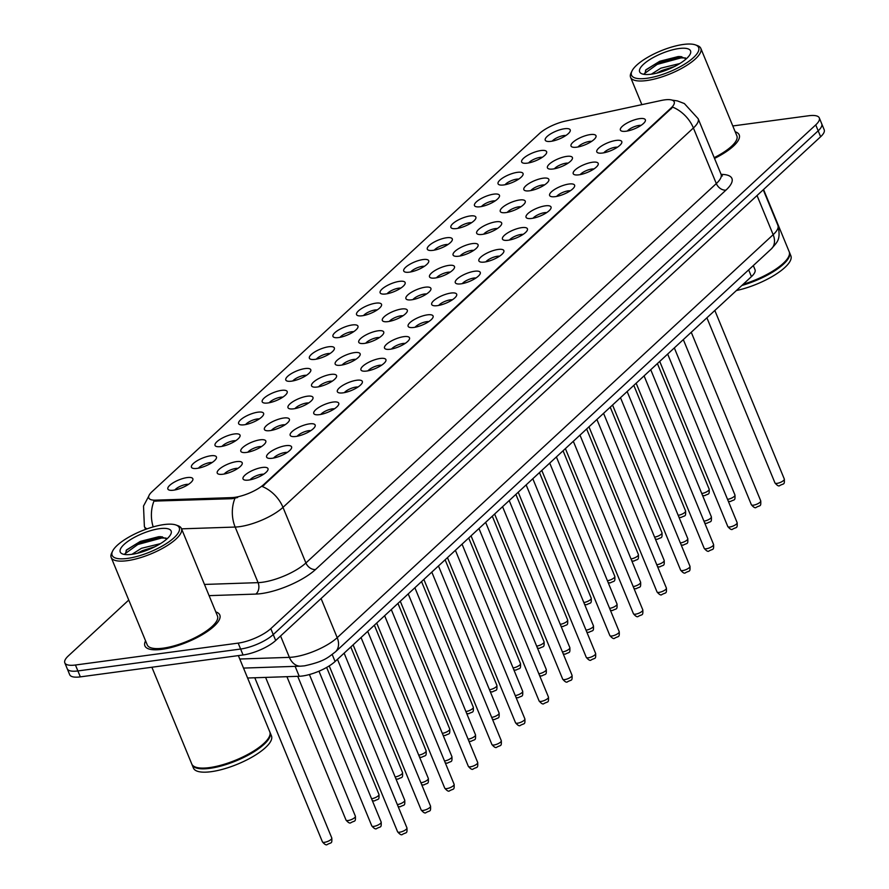 <?xml version="1.0" encoding="UTF-8"?>
<svg xmlns="http://www.w3.org/2000/svg" width="889" height="889" viewBox="0 0 889 889"><rect width="100%" height="100%" fill="white"/><g stroke="black" fill="none" stroke-linecap="round" stroke-linejoin="round"><path stroke-width="1.33" d="M527.333 163.143A13.502 4.223 157.6 0 1 522.888 162.987A13.502 4.223 157.6 0 1 525.743 156.542A13.502 4.223 157.6 0 1 540.957 150.541A13.502 4.223 157.6 0 1 546.457 153.264A13.502 4.223 157.6 0 1 527.333 163.143M542.312 157.297A8.434 2.634 -22.4 0 0 540.234 157.353A8.434 2.634 -22.4 0 0 528.666 162.92M503.752 184.945A13.502 4.223 157.6 0 1 499.296 184.79A13.502 4.223 157.6 0 1 502.152 178.345A13.502 4.223 157.6 0 1 517.365 172.344A13.502 4.223 157.6 0 1 522.876 175.066A13.502 4.223 157.6 0 1 503.752 184.945M518.732 179.1A8.434 2.634 -22.4 0 0 516.653 179.156A8.434 2.634 -22.4 0 0 505.085 184.723M480.16 206.748A13.502 4.223 157.6 0 1 475.715 206.592A13.502 4.223 157.6 0 1 478.571 200.147A13.502 4.223 157.6 0 1 493.784 194.146A13.502 4.223 157.6 0 1 499.296 196.869A13.502 4.223 157.6 0 1 480.16 206.748M495.14 200.903A8.434 2.634 -22.4 0 0 493.062 200.958A8.434 2.634 -22.4 0 0 481.494 206.526M456.579 228.551A13.502 4.223 157.6 0 1 452.123 228.395A13.502 4.223 157.6 0 1 454.979 221.95A13.502 4.223 157.6 0 1 470.203 215.949A13.502 4.223 157.6 0 1 475.704 218.672A13.502 4.223 157.6 0 1 456.579 228.551M471.559 222.706A8.434 2.634 -22.4 0 0 469.481 222.761A8.434 2.634 -22.4 0 0 457.913 228.329M432.987 250.354A13.502 4.223 157.6 0 1 428.542 250.198A13.502 4.223 157.6 0 1 431.398 243.753A13.502 4.223 157.6 0 1 446.611 237.752A13.502 4.223 157.6 0 1 452.123 240.475A13.502 4.223 157.6 0 1 432.987 250.354M447.967 244.508A8.434 2.634 -22.4 0 0 445.889 244.564A8.434 2.634 -22.4 0 0 434.321 250.131M409.407 272.156A13.502 4.223 157.6 0 1 404.951 272.001A13.502 4.223 157.6 0 1 407.818 265.555A13.502 4.223 157.6 0 1 423.031 259.555A13.502 4.223 157.6 0 1 428.531 262.277A13.502 4.223 157.6 0 1 409.407 272.156M424.386 266.311A8.434 2.634 -22.4 0 0 422.308 266.367A8.434 2.634 -22.4 0 0 410.74 271.934M385.815 293.959A13.502 4.223 157.6 0 1 381.37 293.803A13.502 4.223 157.6 0 1 384.226 287.358A13.502 4.223 157.6 0 1 399.439 281.357A13.502 4.223 157.6 0 1 404.951 284.08A13.502 4.223 157.6 0 1 385.815 293.959M400.795 288.114A8.434 2.634 -22.4 0 0 398.717 288.169A8.434 2.634 -22.4 0 0 387.148 293.737M362.234 315.762A13.502 4.223 157.6 0 1 357.778 315.606A13.502 4.223 157.6 0 1 360.645 309.161A13.502 4.223 157.6 0 1 375.858 303.16A13.502 4.223 157.6 0 1 381.359 305.883A13.502 4.223 157.6 0 1 362.234 315.762M377.214 309.917A8.434 2.634 -22.4 0 0 375.136 309.972A8.434 2.634 -22.4 0 0 363.568 315.539M338.642 337.564A13.502 4.223 157.6 0 1 334.197 337.409A13.502 4.223 157.6 0 1 337.053 330.964A13.502 4.223 157.6 0 1 352.266 324.963A13.502 4.223 157.6 0 1 357.778 327.685A13.502 4.223 157.6 0 1 338.642 337.564M353.622 331.719A8.434 2.634 -22.4 0 0 351.544 331.775A8.434 2.634 -22.4 0 0 339.976 337.342M315.062 359.367A13.502 4.223 157.6 0 1 310.605 359.212A13.502 4.223 157.6 0 1 313.473 352.766A13.502 4.223 157.6 0 1 328.686 346.766A13.502 4.223 157.6 0 1 334.186 349.488A13.502 4.223 157.6 0 1 315.062 359.367M330.041 353.522A8.434 2.634 -22.4 0 0 327.963 353.578A8.434 2.634 -22.4 0 0 316.395 359.145M291.47 381.17A13.502 4.223 157.6 0 1 287.025 381.014A13.502 4.223 157.6 0 1 289.881 374.569A13.502 4.223 157.6 0 1 305.094 368.568A13.502 4.223 157.6 0 1 310.605 371.291A13.502 4.223 157.6 0 1 291.47 381.17M306.461 375.325A8.434 2.634 -22.4 0 0 304.371 375.38A8.434 2.634 -22.4 0 0 292.814 380.948M267.889 402.973A13.502 4.223 157.6 0 1 263.444 402.817A13.502 4.223 157.6 0 1 266.3 396.372A13.502 4.223 157.6 0 1 281.513 390.371A13.502 4.223 157.6 0 1 287.014 393.094A13.502 4.223 157.6 0 1 267.889 402.973M282.869 397.127A8.434 2.634 -22.4 0 0 280.791 397.183A8.434 2.634 -22.4 0 0 269.223 402.75M244.308 424.775A13.502 4.223 157.6 0 1 239.852 424.62A13.502 4.223 157.6 0 1 242.708 418.174A13.502 4.223 157.6 0 1 257.921 412.174A13.502 4.223 157.6 0 1 263.433 414.896A13.502 4.223 157.6 0 1 244.308 424.775M259.288 418.93A8.434 2.634 -22.4 0 0 257.21 418.986A8.434 2.634 -22.4 0 0 245.642 424.553M220.716 446.578A13.502 4.223 157.6 0 1 216.271 446.422A13.502 4.223 157.6 0 1 219.127 439.977A13.502 4.223 157.6 0 1 234.34 433.976A13.502 4.223 157.6 0 1 239.852 436.699A13.502 4.223 157.6 0 1 220.716 446.578M235.696 440.733A8.434 2.634 -22.4 0 0 233.618 440.788A8.434 2.634 -22.4 0 0 222.05 446.356M197.136 468.381A13.502 4.223 157.6 0 1 192.68 468.225A13.502 4.223 157.6 0 1 195.536 461.78A13.502 4.223 157.6 0 1 210.76 455.779A13.502 4.223 157.6 0 1 216.26 458.502A13.502 4.223 157.6 0 1 197.136 468.381M212.115 462.536A8.434 2.634 -22.4 0 0 210.037 462.591A8.434 2.634 -22.4 0 0 198.469 468.159M173.544 490.183A13.502 4.223 157.6 0 1 169.099 490.028A13.502 4.223 157.6 0 1 171.955 483.583A13.502 4.223 157.6 0 1 187.168 477.582A13.502 4.223 157.6 0 1 192.68 480.304A13.502 4.223 157.6 0 1 173.544 490.183M188.524 484.338A8.434 2.634 -22.4 0 0 186.446 484.394A8.434 2.634 -22.4 0 0 174.877 489.961M550.913 141.34A13.502 4.223 157.6 0 1 546.468 141.184A13.502 4.223 157.6 0 1 549.324 134.739A13.502 4.223 157.6 0 1 564.537 128.738A13.502 4.223 157.6 0 1 570.049 131.461A13.502 4.223 157.6 0 1 550.913 141.34M565.904 135.495A8.434 2.634 -22.4 0 0 563.815 135.55A8.434 2.634 -22.4 0 0 552.258 141.118M553.114 168.988A13.502 4.223 157.6 0 1 548.669 168.832A13.502 4.223 157.6 0 1 551.524 162.387A13.502 4.223 157.6 0 1 566.738 156.386A13.502 4.223 157.6 0 1 572.238 159.109A13.502 4.223 157.6 0 1 553.114 168.988M568.093 163.143A8.434 2.634 -22.4 0 0 566.015 163.198A8.434 2.634 -22.4 0 0 554.447 168.766M529.533 190.791A13.502 4.223 157.6 0 1 525.077 190.635A13.502 4.223 157.6 0 1 527.933 184.19A13.502 4.223 157.6 0 1 543.157 178.189A13.502 4.223 157.6 0 1 548.657 180.912A13.502 4.223 157.6 0 1 529.533 190.791M544.513 184.945A8.434 2.634 -22.4 0 0 542.434 185.001A8.434 2.634 -22.4 0 0 530.866 190.568M505.941 212.593A13.502 4.223 157.6 0 1 501.496 212.438A13.502 4.223 157.6 0 1 504.352 205.992A13.502 4.223 157.6 0 1 519.565 199.992A13.502 4.223 157.6 0 1 525.077 202.714A13.502 4.223 157.6 0 1 505.941 212.593M520.921 206.748A8.434 2.634 -22.4 0 0 518.843 206.804A8.434 2.634 -22.4 0 0 507.275 212.371M482.36 234.396A13.502 4.223 157.6 0 1 477.904 234.24A13.502 4.223 157.6 0 1 480.76 227.795A13.502 4.223 157.6 0 1 495.984 221.794A13.502 4.223 157.6 0 1 501.485 224.517A13.502 4.223 157.6 0 1 482.36 234.396M497.34 228.551A8.434 2.634 -22.4 0 0 495.262 228.606A8.434 2.634 -22.4 0 0 483.694 234.174M458.768 256.199A13.502 4.223 157.6 0 1 454.323 256.043A13.502 4.223 157.6 0 1 457.179 249.598A13.502 4.223 157.6 0 1 472.392 243.597A13.502 4.223 157.6 0 1 477.904 246.32A13.502 4.223 157.6 0 1 458.768 256.199M473.748 250.354A8.434 2.634 -22.4 0 0 471.67 250.409A8.434 2.634 -22.4 0 0 460.102 255.976M435.188 278.001A13.502 4.223 157.6 0 1 430.732 277.846A13.502 4.223 157.6 0 1 433.599 271.401A13.502 4.223 157.6 0 1 448.812 265.4A13.502 4.223 157.6 0 1 454.312 268.122A13.502 4.223 157.6 0 1 435.188 278.001M450.167 272.156A8.434 2.634 -22.4 0 0 448.089 272.212A8.434 2.634 -22.4 0 0 436.521 277.779M411.596 299.804A13.502 4.223 157.6 0 1 407.151 299.649A13.502 4.223 157.6 0 1 410.007 293.203A13.502 4.223 157.6 0 1 425.22 287.203A13.502 4.223 157.6 0 1 430.732 289.925A13.502 4.223 157.6 0 1 411.596 299.804M426.576 293.959A8.434 2.634 -22.4 0 0 424.498 294.015A8.434 2.634 -22.4 0 0 412.929 299.582M388.015 321.607A13.502 4.223 157.6 0 1 383.559 321.451A13.502 4.223 157.6 0 1 386.426 315.006A13.502 4.223 157.6 0 1 401.639 309.005A13.502 4.223 157.6 0 1 407.14 311.728A13.502 4.223 157.6 0 1 388.015 321.607M402.995 315.762A8.434 2.634 -22.4 0 0 400.917 315.817A8.434 2.634 -22.4 0 0 389.349 321.385M364.423 343.41A13.502 4.223 157.6 0 1 359.978 343.254A13.502 4.223 157.6 0 1 362.834 336.809A13.502 4.223 157.6 0 1 378.047 330.808A13.502 4.223 157.6 0 1 383.559 333.531A13.502 4.223 157.6 0 1 364.423 343.41M379.403 337.564A8.434 2.634 -22.4 0 0 377.325 337.62A8.434 2.634 -22.4 0 0 365.757 343.187M340.843 365.212A13.502 4.223 157.6 0 1 336.398 365.057A13.502 4.223 157.6 0 1 339.254 358.611A13.502 4.223 157.6 0 1 354.467 352.611A13.502 4.223 157.6 0 1 359.967 355.333A13.502 4.223 157.6 0 1 340.843 365.212M355.822 359.367A8.434 2.634 -22.4 0 0 353.744 359.423A8.434 2.634 -22.4 0 0 342.176 364.99M317.251 387.015A13.502 4.223 157.6 0 1 312.806 386.859A13.502 4.223 157.6 0 1 315.662 380.414A13.502 4.223 157.6 0 1 330.875 374.413A13.502 4.223 157.6 0 1 336.386 377.136A13.502 4.223 157.6 0 1 317.251 387.015M332.242 381.17A8.434 2.634 -22.4 0 0 330.163 381.225A8.434 2.634 -22.4 0 0 318.595 386.793M293.67 408.818A13.502 4.223 157.6 0 1 289.225 408.662A13.502 4.223 157.6 0 1 292.081 402.217A13.502 4.223 157.6 0 1 307.294 396.216A13.502 4.223 157.6 0 1 312.795 398.939A13.502 4.223 157.6 0 1 293.67 408.818M308.65 402.973A8.434 2.634 -22.4 0 0 306.572 403.028A8.434 2.634 -22.4 0 0 295.004 408.596M270.089 430.62A13.502 4.223 157.6 0 1 265.633 430.465A13.502 4.223 157.6 0 1 268.489 424.02A13.502 4.223 157.6 0 1 283.713 418.019A13.502 4.223 157.6 0 1 289.214 420.741A13.502 4.223 157.6 0 1 270.089 430.62M285.069 424.775A8.434 2.634 -22.4 0 0 282.991 424.831A8.434 2.634 -22.4 0 0 271.423 430.398M246.497 452.423A13.502 4.223 157.6 0 1 242.052 452.268A13.502 4.223 157.6 0 1 244.908 445.822A13.502 4.223 157.6 0 1 260.121 439.822A13.502 4.223 157.6 0 1 265.633 442.544A13.502 4.223 157.6 0 1 246.497 452.423M261.477 446.578A8.434 2.634 -22.4 0 0 259.399 446.634A8.434 2.634 -22.4 0 0 247.831 452.201M222.917 474.226A13.502 4.223 157.6 0 1 218.461 474.07A13.502 4.223 157.6 0 1 221.317 467.625A13.502 4.223 157.6 0 1 236.541 461.624A13.502 4.223 157.6 0 1 242.041 464.347A13.502 4.223 157.6 0 1 222.917 474.226M237.896 468.381A8.434 2.634 -22.4 0 0 235.818 468.436A8.434 2.634 -22.4 0 0 224.25 474.004M576.694 147.185A13.502 4.223 157.6 0 1 572.249 147.029A13.502 4.223 157.6 0 1 575.105 140.584A13.502 4.223 157.6 0 1 590.318 134.583A13.502 4.223 157.6 0 1 595.83 137.306A13.502 4.223 157.6 0 1 576.694 147.185M591.685 141.34A8.434 2.634 -22.4 0 0 589.607 141.395A8.434 2.634 -22.4 0 0 578.039 146.963M602.475 153.03A13.502 4.223 157.6 0 1 598.03 152.875A13.502 4.223 157.6 0 1 600.886 146.429A13.502 4.223 157.6 0 1 616.099 140.429A13.502 4.223 157.6 0 1 621.611 143.151A13.502 4.223 157.6 0 1 602.475 153.03M617.466 147.185A8.434 2.634 -22.4 0 0 615.388 147.241A8.434 2.634 -22.4 0 0 603.82 152.808M578.895 174.833A13.502 4.223 157.6 0 1 574.45 174.677A13.502 4.223 157.6 0 1 577.305 168.232A13.502 4.223 157.6 0 1 592.519 162.231A13.502 4.223 157.6 0 1 598.03 164.954A13.502 4.223 157.6 0 1 578.895 174.833M593.874 168.988A8.434 2.634 -22.4 0 0 591.796 169.043A8.434 2.634 -22.4 0 0 580.228 174.611M555.314 196.636A13.502 4.223 157.6 0 1 550.858 196.48A13.502 4.223 157.6 0 1 553.714 190.035A13.502 4.223 157.6 0 1 568.938 184.034A13.502 4.223 157.6 0 1 574.438 186.757A13.502 4.223 157.6 0 1 555.314 196.636M570.294 190.791A8.434 2.634 -22.4 0 0 568.215 190.846A8.434 2.634 -22.4 0 0 556.647 196.413M531.722 218.438A13.502 4.223 157.6 0 1 527.277 218.283A13.502 4.223 157.6 0 1 530.133 211.838A13.502 4.223 157.6 0 1 545.346 205.837A13.502 4.223 157.6 0 1 550.858 208.559A13.502 4.223 157.6 0 1 531.722 218.438M546.702 212.593A8.434 2.634 -22.4 0 0 544.624 212.649A8.434 2.634 -22.4 0 0 533.056 218.216M508.141 240.241A13.502 4.223 157.6 0 1 503.685 240.086A13.502 4.223 157.6 0 1 506.541 233.64A13.502 4.223 157.6 0 1 521.765 227.64A13.502 4.223 157.6 0 1 527.266 230.362A13.502 4.223 157.6 0 1 508.141 240.241M523.121 234.396A8.434 2.634 -22.4 0 0 521.043 234.452A8.434 2.634 -22.4 0 0 509.475 240.019M484.549 262.044A13.502 4.223 157.6 0 1 480.104 261.888A13.502 4.223 157.6 0 1 482.96 255.443A13.502 4.223 157.6 0 1 498.173 249.442A13.502 4.223 157.6 0 1 503.685 252.165A13.502 4.223 157.6 0 1 484.549 262.044M499.529 256.199A8.434 2.634 -22.4 0 0 497.451 256.254A8.434 2.634 -22.4 0 0 485.883 261.822M460.969 283.847A13.502 4.223 157.6 0 1 456.513 283.691A13.502 4.223 157.6 0 1 459.38 277.246A13.502 4.223 157.6 0 1 474.593 271.245A13.502 4.223 157.6 0 1 480.093 273.968A13.502 4.223 157.6 0 1 460.969 283.847M475.948 278.001A8.434 2.634 -22.4 0 0 473.87 278.057A8.434 2.634 -22.4 0 0 462.302 283.624M437.377 305.649A13.502 4.223 157.6 0 1 432.932 305.494A13.502 4.223 157.6 0 1 435.788 299.048A13.502 4.223 157.6 0 1 451.001 293.048A13.502 4.223 157.6 0 1 456.513 295.77A13.502 4.223 157.6 0 1 437.377 305.649M452.357 299.804A8.434 2.634 -22.4 0 0 450.279 299.86A8.434 2.634 -22.4 0 0 438.71 305.427M413.796 327.452A13.502 4.223 157.6 0 1 409.34 327.296A13.502 4.223 157.6 0 1 412.207 320.851A13.502 4.223 157.6 0 1 427.42 314.85A13.502 4.223 157.6 0 1 432.921 317.573A13.502 4.223 157.6 0 1 413.796 327.452M428.776 321.607A8.434 2.634 -22.4 0 0 426.698 321.662A8.434 2.634 -22.4 0 0 415.13 327.23M390.204 349.244A13.502 4.223 157.6 0 1 385.759 349.099A13.502 4.223 157.6 0 1 388.615 342.654A13.502 4.223 157.6 0 1 403.828 336.653A13.502 4.223 157.6 0 1 409.34 339.376A13.502 4.223 157.6 0 1 390.204 349.244M405.184 343.41A8.434 2.634 -22.4 0 0 403.106 343.465A8.434 2.634 -22.4 0 0 391.538 349.033M366.624 371.046A13.502 4.223 157.6 0 1 362.179 370.902A13.502 4.223 157.6 0 1 365.035 364.457A13.502 4.223 157.6 0 1 380.248 358.456A13.502 4.223 157.6 0 1 385.748 361.178A13.502 4.223 157.6 0 1 366.624 371.046M381.603 365.212A8.434 2.634 -22.4 0 0 379.525 365.268A8.434 2.634 -22.4 0 0 367.957 370.835M343.032 392.849A13.502 4.223 157.6 0 1 338.587 392.705A13.502 4.223 157.6 0 1 341.443 386.259A13.502 4.223 157.6 0 1 356.656 380.259A13.502 4.223 157.6 0 1 362.167 382.981A13.502 4.223 157.6 0 1 343.032 392.849M358.023 387.015A8.434 2.634 -22.4 0 0 355.944 387.071A8.434 2.634 -22.4 0 0 344.376 392.638M319.451 414.652A13.502 4.223 157.6 0 1 315.006 414.507A13.502 4.223 157.6 0 1 317.862 408.062A13.502 4.223 157.6 0 1 333.075 402.061A13.502 4.223 157.6 0 1 338.576 404.784A13.502 4.223 157.6 0 1 319.451 414.652M334.431 408.818A8.434 2.634 -22.4 0 0 332.353 408.873A8.434 2.634 -22.4 0 0 320.785 414.441M295.87 436.455A13.502 4.223 157.6 0 1 291.414 436.31A13.502 4.223 157.6 0 1 294.27 429.865A13.502 4.223 157.6 0 1 309.494 423.864A13.502 4.223 157.6 0 1 314.995 426.587A13.502 4.223 157.6 0 1 295.87 436.455M310.85 430.62A8.434 2.634 -22.4 0 0 308.772 430.676A8.434 2.634 -22.4 0 0 297.204 436.243M272.278 458.257A13.502 4.223 157.6 0 1 267.833 458.102A13.502 4.223 157.6 0 1 270.689 451.668A13.502 4.223 157.6 0 1 285.902 445.667A13.502 4.223 157.6 0 1 291.414 448.389A13.502 4.223 157.6 0 1 272.278 458.257M287.258 452.423A8.434 2.634 -22.4 0 0 285.18 452.479A8.434 2.634 -22.4 0 0 273.612 458.046M248.698 480.06A13.502 4.223 157.6 0 1 244.242 479.904A13.502 4.223 157.6 0 1 247.098 473.47A13.502 4.223 157.6 0 1 262.322 467.47A13.502 4.223 157.6 0 1 267.822 470.192A13.502 4.223 157.6 0 1 248.698 480.06M263.677 474.226A8.434 2.634 -22.4 0 0 261.599 474.282A8.434 2.634 -22.4 0 0 250.031 479.849M626.067 131.228A13.502 4.223 157.6 0 1 621.622 131.072A13.502 4.223 157.6 0 1 624.478 124.627A13.502 4.223 157.6 0 1 639.691 118.626A13.502 4.223 157.6 0 1 645.192 121.349A13.502 4.223 157.6 0 1 626.067 131.228M641.047 125.382A8.434 2.634 -22.4 0 0 638.969 125.438A8.434 2.634 -22.4 0 0 627.401 131.005M661.338 100.457A22.781 7.112 157.6 0 1 664.616 99.879A22.781 7.112 157.6 0 1 674.184 101.813A22.781 7.112 157.6 0 1 670.984 108.091L263.977 484.327A22.781 7.112 157.6 0 1 231.696 497.618L155.453 500.163A22.781 7.112 157.6 0 1 148.807 497.973A22.781 7.112 157.6 0 1 152.019 491.695L539.501 133.494A22.781 7.112 157.6 0 1 565.582 121.048L661.338 100.457M753.316 265.567L755.005 269.656A25.314 7.912 157.6 0 1 751.438 276.635L335.086 661.516A25.314 7.912 157.6 0 1 299.215 676.273L247.598 678.007M145.574 640.847A40.505 12.657 -22.4 0 0 144.907 645.881A40.505 12.657 -22.4 0 0 161.92 649.337A40.505 12.657 -22.4 0 0 202.525 634.546A40.505 12.657 -22.4 0 0 219.805 615.01A40.505 12.657 -22.4 0 0 215.794 611.91A40.505 12.657 -22.4 0 1 219.805 615.01A40.505 12.657 -22.4 0 1 202.525 634.546A40.505 12.657 -22.4 0 1 161.92 649.337A40.505 12.657 -22.4 0 1 144.907 645.881A40.505 12.657 -22.4 0 1 145.574 640.847M671.906 100.068L677.451 100.924L684.363 103.557L698.143 118.681A33.76 10.546 157.6 0 1 693.398 127.983A29.537 21.458 -132.8 0 0 672.729 107.147L262.322 486.527A29.537 21.458 47.2 0 1 282.991 507.363A33.76 10.546 157.6 0 1 239.497 526.677A33.76 10.546 157.6 0 1 235.163 527.055L181.556 528.844M128.761 600.053L68.375 655.871A25.314 7.912 -22.4 0 0 64.808 662.85L69.698 674.707A25.314 7.912 -22.4 0 0 80.332 676.873L243.064 654.971L240.619 649.037A25.314 7.912 -22.4 0 0 273.245 634.568L818.18 130.816A25.314 7.912 -22.4 0 0 821.747 123.838A25.314 7.912 -22.4 0 1 818.18 130.816L273.245 634.568A25.314 7.912 -22.4 0 1 240.619 649.037L77.888 670.939L240.619 649.037L238.174 643.114A25.314 7.912 -22.4 0 0 270.801 628.634L815.735 124.893A25.314 7.912 -22.4 0 0 819.302 117.915A25.314 7.912 -22.4 0 0 808.668 115.759L732.792 125.96M67.253 668.784A25.314 7.912 -22.4 0 0 77.888 670.939A25.314 7.912 -22.4 0 1 67.253 668.784M237.641 497.484L232.14 498.696L153.964 501.107A29.537 21.525 88.1 0 0 153.197 526.899M714.523 158.42A40.505 12.657 -22.4 0 0 739.204 134.884A40.505 12.657 -22.4 0 0 735.192 131.772A40.505 12.657 -22.4 0 1 739.204 134.884A40.505 12.657 -22.4 0 1 714.523 158.42M64.808 662.85A25.314 7.912 -22.4 0 0 75.443 665.016L238.174 643.114M243.064 654.971A25.314 7.912 -22.4 0 0 275.69 640.491L820.625 136.75A25.314 7.912 -22.4 0 0 824.192 129.772L819.302 117.915M646.792 78.299A36.293 11.335 -22.4 0 0 687.675 62.163A36.293 11.335 -22.4 0 0 695.365 44.872A36.293 11.335 -22.4 0 0 683.397 44.45A36.293 11.335 -22.4 0 0 631.99 70.987A36.293 11.335 -22.4 0 0 646.792 78.299M631.99 70.987L631.057 72.92A37.971 11.857 -22.4 0 0 630.59 77.332A37.971 11.857 -22.4 0 0 646.547 80.566A37.971 11.857 -22.4 0 0 684.619 66.697A37.971 11.857 -22.4 0 0 700.821 48.384A37.971 11.857 -22.4 0 0 697.376 45.583L695.365 44.872M714.211 157.664A37.971 11.857 -22.4 0 0 736.87 135.85L700.821 48.384M743.182 284.269A42.194 13.179 -22.4 0 0 788.676 256.621A42.194 13.179 -22.4 0 0 789.188 251.72L763.551 189.513M742.748 284.669A41.772 13.046 -22.4 0 0 788.443 257.099A41.772 13.046 -22.4 0 0 788.554 256.865M741.871 285.48A42.194 13.179 -22.4 0 0 789.499 252.454A42.194 13.179 -22.4 0 0 789.321 252.098M736.414 290.525A42.194 13.179 -22.4 0 0 775.586 274.468A42.194 13.179 -22.4 0 0 790.866 255.799L789.499 252.454M651.348 74.187L660.871 68.164L679.841 63.519M656.682 73.165L661.838 70.509L674.295 66.619M678.974 48.539A27.515 8.59 -22.4 0 0 647.97 60.774A27.515 8.59 -22.4 0 0 642.147 73.887A27.515 8.59 -22.4 0 0 651.215 74.209A27.515 8.59 -22.4 0 0 690.197 54.085A27.515 8.59 -22.4 0 0 678.974 48.539M686.286 58.818L680.307 56.552L678.129 56.574L659.76 61.252L645.936 69.787L644.614 74.42M644.236 73.731L657.182 64.397L680.996 57.896L685.486 57.952M645.525 70.253L656.693 63.219L681.696 56.663M127.394 558.425A36.293 11.335 -22.4 0 0 168.277 542.29A36.293 11.335 -22.4 0 0 175.966 524.999A36.293 11.335 -22.4 0 0 163.998 524.577A36.293 11.335 -22.4 0 0 112.592 551.113A36.293 11.335 -22.4 0 0 127.394 558.425M112.592 551.113L111.658 553.047A37.971 11.857 -22.4 0 0 111.192 557.459A37.971 11.857 -22.4 0 0 127.149 560.692A37.971 11.857 -22.4 0 0 165.221 546.824A37.971 11.857 -22.4 0 0 181.423 528.511A37.971 11.857 -22.4 0 0 177.978 525.71L175.966 524.999M111.192 557.459L147.252 644.925A37.971 11.857 -22.4 0 0 163.198 648.159A37.971 11.857 -22.4 0 0 201.27 634.29A37.971 11.857 -22.4 0 0 217.472 615.977L181.423 528.511M151.886 667.239L191.768 764.007A42.194 13.179 -22.4 0 0 195.591 767.118A42.194 13.179 -22.4 0 0 209.493 767.607A42.194 13.179 -22.4 0 0 269.278 736.748A42.194 13.179 -22.4 0 0 269.789 731.847L238.363 655.604M195.847 767.207A41.772 13.046 -22.4 0 0 196.091 767.296A41.772 13.046 -22.4 0 0 209.86 767.785A41.772 13.046 -22.4 0 0 269.045 737.237A41.772 13.046 -22.4 0 0 269.156 736.992M191.935 764.373A42.194 13.179 -22.4 0 0 192.068 764.751A42.194 13.179 -22.4 0 0 209.793 768.352A42.194 13.179 -22.4 0 0 252.098 752.939A42.194 13.179 -22.4 0 0 270.1 732.592A42.194 13.179 -22.4 0 0 269.923 732.225M192.068 764.751L193.446 768.085A42.194 13.179 -22.4 0 0 211.171 771.685A42.194 13.179 -22.4 0 0 253.465 756.272A42.194 13.179 -22.4 0 0 271.467 735.925L270.1 732.592M131.95 554.314L141.473 548.291L160.442 543.657M137.284 553.291L142.44 550.647L154.897 546.746M159.576 528.677A27.515 8.59 -22.4 0 0 128.572 540.901A27.515 8.59 -22.4 0 0 122.749 554.025A27.515 8.59 -22.4 0 0 131.816 554.336A27.515 8.59 -22.4 0 0 170.799 534.211A27.515 8.59 -22.4 0 0 159.576 528.677M166.888 538.945L160.909 536.689L158.731 536.712L140.362 541.379L126.538 549.924L125.216 554.547M124.838 553.869L137.784 544.524L161.598 538.023L166.087 538.089M126.127 550.391L137.295 543.357L162.298 536.789M263.977 484.327L264.277 485.061M231.696 497.618L232.14 498.696M155.453 500.163L155.897 501.24M670.984 108.091L671.284 108.825M748.66 269.878L751.438 276.635M295.126 666.35L299.215 676.273M332.208 654.526L335.086 661.516M721.101 174.377A42.194 13.179 157.6 0 1 725.98 190.102L315.573 569.482A8.434 6.134 47.2 0 1 305.905 562.959L716.312 183.578A33.76 10.546 -22.4 0 0 721.057 174.277L722.401 175.978L721.312 175.666M315.573 569.482A42.194 13.179 157.6 0 1 261.21 593.608A42.194 13.179 157.6 0 1 255.788 594.085L209.093 595.641M234.952 498.251A29.537 21.525 88.1 0 0 235.163 527.055L258.077 582.639A33.76 10.546 -22.4 0 0 262.411 582.262A33.76 10.546 -22.4 0 0 305.905 562.959L282.991 507.363L693.398 127.983L716.312 183.578A8.434 6.134 47.2 0 0 725.98 190.102M147.074 528.855A33.76 10.546 157.6 0 1 144.385 526.499L145.574 529.388M270.801 628.634L275.69 640.491M815.735 124.893L820.625 136.75M75.443 665.016L80.332 676.873M204.47 584.44L258.077 582.639A8.434 6.145 -91.9 0 1 255.788 594.085M239.774 659.016L289.392 657.36A33.76 10.546 -22.4 0 0 293.726 656.982A33.76 10.546 -22.4 0 0 337.209 637.68L773.163 234.685A33.76 10.546 -22.4 0 0 777.919 225.373C781.187 240.019 777.042 242.086 771.396 248.853L335.442 651.848A16.88 12.268 47.2 0 0 337.209 637.68L321.073 598.53M757.028 195.536L773.163 234.685A16.88 12.268 47.2 0 1 771.396 248.853M280.568 635.979L289.392 657.36A16.88 12.302 88.1 0 0 300.638 666.172L243.508 668.084M784.32 479.071C784.631 485.338 783.887 483.16 779.775 485.572C778.864 486.527 777.264 485.638 774.964 482.927A5.067 1.578 -22.4 0 0 777.086 483.36A5.067 1.578 -22.4 0 0 782.164 481.516A5.067 1.578 -22.4 0 0 784.32 479.071L714.834 310.472M727.535 499.34A5.067 1.578 -22.4 0 0 727.724 499.318A5.067 1.578 -22.4 0 0 732.792 497.473A5.067 1.578 -22.4 0 0 734.959 495.029C735.259 501.296 734.525 499.118 730.414 501.529L728.38 501.385M701.754 493.495A5.067 1.578 -22.4 0 0 701.943 493.473A5.067 1.578 -22.4 0 0 707.011 491.628A5.067 1.578 -22.4 0 0 709.178 489.183C709.478 495.451 708.744 493.273 704.633 495.684L702.599 495.54M760.74 500.874C761.04 507.141 760.306 504.963 756.195 507.375C755.283 508.33 753.672 507.441 751.372 504.73A5.067 1.578 -22.4 0 0 753.505 505.163A5.067 1.578 -22.4 0 0 758.573 503.307A5.067 1.578 -22.4 0 0 760.74 500.874L691.253 332.275M737.148 522.676C737.459 528.944 736.714 526.766 732.603 529.177C731.703 530.133 730.091 529.244 727.791 526.532A5.067 1.578 -22.4 0 0 729.913 526.966A5.067 1.578 -22.4 0 0 734.992 525.11A5.067 1.578 -22.4 0 0 737.148 522.676L667.661 354.078M713.567 544.479C713.867 550.747 713.134 548.569 709.022 550.98C708.111 551.936 706.511 551.047 704.199 548.335A5.067 1.578 -22.4 0 0 706.333 548.769A5.067 1.578 -22.4 0 0 711.4 546.913A5.067 1.578 -22.4 0 0 713.567 544.479L644.081 375.88M689.975 566.282C690.286 572.549 689.542 570.371 685.43 572.783C684.53 573.738 682.919 572.849 680.618 570.138A5.067 1.578 -22.4 0 0 682.741 570.571A5.067 1.578 -22.4 0 0 687.819 568.716A5.067 1.578 -22.4 0 0 689.975 566.282L620.489 397.683M703.944 521.143A5.067 1.578 -22.4 0 0 704.132 521.121A5.067 1.578 -22.4 0 0 709.211 519.276A5.067 1.578 -22.4 0 0 711.367 516.831C711.678 523.099 710.933 520.921 706.822 523.332L704.788 523.188M680.363 542.946A5.067 1.578 -22.4 0 0 680.552 542.923A5.067 1.578 -22.4 0 0 685.619 541.079A5.067 1.578 -22.4 0 0 687.786 538.634C688.086 544.901 687.353 542.723 683.241 545.135L681.207 544.99M656.771 564.748A5.067 1.578 -22.4 0 0 656.96 564.726A5.067 1.578 -22.4 0 0 662.038 562.881A5.067 1.578 -22.4 0 0 664.194 560.437C664.505 566.704 663.761 564.526 659.649 566.938L657.616 566.793M666.394 588.085C666.706 594.352 665.961 592.174 661.849 594.585C660.938 595.541 659.338 594.652 657.027 591.941A5.067 1.578 -22.4 0 0 659.16 592.374A5.067 1.578 -22.4 0 0 664.239 590.518A5.067 1.578 -22.4 0 0 666.394 588.085L596.908 419.486M642.803 609.887C643.114 616.155 642.369 613.977 638.269 616.388C637.357 617.344 635.746 616.455 633.446 613.743A5.067 1.578 -22.4 0 0 635.568 614.177A5.067 1.578 -22.4 0 0 640.647 612.321A5.067 1.578 -22.4 0 0 642.803 609.887L573.316 441.288M619.222 631.69C619.533 637.958 618.788 635.779 614.677 638.191C613.766 639.147 612.165 638.258 609.854 635.546A5.067 1.578 -22.4 0 0 611.988 635.979A5.067 1.578 -22.4 0 0 617.066 634.124A5.067 1.578 -22.4 0 0 619.222 631.69L549.735 463.091M633.19 586.551A5.067 1.578 -22.4 0 0 633.379 586.529A5.067 1.578 -22.4 0 0 638.446 584.684A5.067 1.578 -22.4 0 0 640.613 582.239C640.913 588.507 640.18 586.329 636.068 588.74L634.035 588.596M609.61 608.354A5.067 1.578 -22.4 0 0 609.787 608.332A5.067 1.578 -22.4 0 0 614.866 606.487A5.067 1.578 -22.4 0 0 617.022 604.042C617.333 610.31 616.588 608.132 612.477 610.543L610.443 610.399M586.018 630.157A5.067 1.578 -22.4 0 0 586.207 630.134A5.067 1.578 -22.4 0 0 591.285 628.29A5.067 1.578 -22.4 0 0 593.441 625.845C593.752 632.112 593.007 629.934 588.896 632.346L586.862 632.201M595.641 653.493C595.941 659.76 595.197 657.582 591.096 659.994C590.185 660.949 588.574 660.06 586.273 657.349A5.067 1.578 -22.4 0 0 588.396 657.782A5.067 1.578 -22.4 0 0 593.474 655.926A5.067 1.578 -22.4 0 0 595.641 653.493L526.144 484.894M572.049 675.296C572.36 681.563 571.616 679.385 567.504 681.796C566.593 682.752 564.993 681.863 562.693 679.152A5.067 1.578 -22.4 0 0 564.815 679.585A5.067 1.578 -22.4 0 0 569.893 677.729A5.067 1.578 -22.4 0 0 572.049 675.296L502.563 506.697M548.469 697.098C548.769 703.366 548.035 701.188 543.924 703.599C543.012 704.555 541.401 703.666 539.101 700.954A5.067 1.578 -22.4 0 0 541.223 701.388A5.067 1.578 -22.4 0 0 546.302 699.532A5.067 1.578 -22.4 0 0 548.469 697.098L478.971 528.499M524.877 718.901C525.188 725.168 524.443 722.99 520.332 725.402C519.42 726.357 517.82 725.468 515.52 722.757A5.067 1.578 -22.4 0 0 517.642 723.19A5.067 1.578 -22.4 0 0 522.721 721.335A5.067 1.578 -22.4 0 0 524.877 718.901L455.39 550.302M501.296 740.704C501.596 746.971 500.863 744.793 496.751 747.205C495.84 748.16 494.228 747.271 491.928 744.56A5.067 1.578 -22.4 0 0 494.062 744.993A5.067 1.578 -22.4 0 0 499.129 743.137A5.067 1.578 -22.4 0 0 501.296 740.704L431.81 572.105M562.437 651.959A5.067 1.578 -22.4 0 0 562.615 651.937A5.067 1.578 -22.4 0 0 567.693 650.092A5.067 1.578 -22.4 0 0 569.86 647.648C570.16 653.915 569.416 651.737 565.315 654.148L563.282 654.004M538.845 673.762A5.067 1.578 -22.4 0 0 539.034 673.74A5.067 1.578 -22.4 0 0 544.112 671.895A5.067 1.578 -22.4 0 0 546.268 669.45C546.579 675.718 545.835 673.54 541.723 675.951L539.69 675.807M515.264 695.565A5.067 1.578 -22.4 0 0 515.442 695.542A5.067 1.578 -22.4 0 0 520.521 693.698A5.067 1.578 -22.4 0 0 522.688 691.253C522.988 697.521 522.254 695.342 518.143 697.754L516.109 697.609M491.673 717.367A5.067 1.578 -22.4 0 0 491.861 717.345A5.067 1.578 -22.4 0 0 496.94 715.501A5.067 1.578 -22.4 0 0 499.096 713.056C499.407 719.323 498.662 717.145 494.551 719.557L492.517 719.412M468.092 739.17A5.067 1.578 -22.4 0 0 468.281 739.148A5.067 1.578 -22.4 0 0 473.348 737.303A5.067 1.578 -22.4 0 0 475.515 734.859C475.815 741.126 475.082 738.948 470.97 741.359L468.936 741.215M477.704 762.506C478.015 768.774 477.271 766.596 473.159 769.007C472.259 769.963 470.648 769.074 468.347 766.362A5.067 1.578 -22.4 0 0 470.47 766.796A5.067 1.578 -22.4 0 0 475.548 764.94A5.067 1.578 -22.4 0 0 477.704 762.506L408.218 593.908M454.123 784.309C454.423 790.577 453.69 788.399 449.578 790.81C448.667 791.766 447.067 790.877 444.756 788.165A5.067 1.578 -22.4 0 0 446.889 788.599A5.067 1.578 -22.4 0 0 451.956 786.743A5.067 1.578 -22.4 0 0 454.123 784.309L384.637 615.71M430.532 806.112C430.843 812.379 430.098 810.201 425.987 812.613C425.086 813.568 423.475 812.679 421.175 809.968A5.067 1.578 -22.4 0 0 423.297 810.401A5.067 1.578 -22.4 0 0 428.376 808.546A5.067 1.578 -22.4 0 0 430.532 806.112L361.045 637.513M406.951 827.915C407.262 834.182 406.517 832.004 402.406 834.415C401.495 835.371 399.894 834.482 397.583 831.771A5.067 1.578 -22.4 0 0 399.717 832.204A5.067 1.578 -22.4 0 0 404.795 830.348A5.067 1.578 -22.4 0 0 406.951 827.915L337.464 659.316M444.5 760.973A5.067 1.578 -22.4 0 0 444.689 760.951A5.067 1.578 -22.4 0 0 449.767 759.095A5.067 1.578 -22.4 0 0 451.923 756.661C452.234 762.929 451.49 760.751 447.378 763.162L445.345 763.018M420.919 782.776A5.067 1.578 -22.4 0 0 421.108 782.753A5.067 1.578 -22.4 0 0 426.175 780.898A5.067 1.578 -22.4 0 0 428.342 778.464C428.642 784.731 427.909 782.553 423.797 784.965L421.764 784.82M397.327 804.578A5.067 1.578 -22.4 0 0 397.516 804.556A5.067 1.578 -22.4 0 0 402.595 802.7A5.067 1.578 -22.4 0 0 404.751 800.267C405.062 806.534 404.317 804.356 400.206 806.768L398.172 806.623M373.936 826.359A5.067 1.578 -22.4 0 0 379.003 824.503A5.067 1.578 -22.4 0 0 381.17 822.069C381.47 828.337 380.736 826.159 376.625 828.57C375.658 829.437 374.047 828.559 371.802 825.925A5.067 1.578 -22.4 0 0 373.936 826.359M678.163 515.298A5.067 1.578 -22.4 0 0 678.351 515.276A5.067 1.578 -22.4 0 0 683.43 513.431A5.067 1.578 -22.4 0 0 685.586 510.986C685.897 517.254 685.152 515.075 681.041 517.487L679.007 517.342M654.582 537.1A5.067 1.578 -22.4 0 0 654.771 537.078A5.067 1.578 -22.4 0 0 659.838 535.234A5.067 1.578 -22.4 0 0 662.005 532.789C662.305 539.056 661.572 536.878 657.46 539.29L655.426 539.145M630.99 558.903A5.067 1.578 -22.4 0 0 631.179 558.881A5.067 1.578 -22.4 0 0 636.257 557.036A5.067 1.578 -22.4 0 0 638.413 554.592C638.724 560.859 637.98 558.681 633.868 561.092L631.835 560.948M607.409 580.706A5.067 1.578 -22.4 0 0 607.598 580.684A5.067 1.578 -22.4 0 0 612.665 578.839A5.067 1.578 -22.4 0 0 614.832 576.394C615.132 582.662 614.399 580.484 610.287 582.895L608.254 582.751M583.829 602.509A5.067 1.578 -22.4 0 0 584.006 602.486A5.067 1.578 -22.4 0 0 589.085 600.642A5.067 1.578 -22.4 0 0 591.241 598.197C591.552 604.464 590.807 602.286 586.696 604.698L584.662 604.553M560.237 624.311A5.067 1.578 -22.4 0 0 560.426 624.289A5.067 1.578 -22.4 0 0 565.504 622.444A5.067 1.578 -22.4 0 0 567.66 620C567.971 626.267 567.226 624.089 563.115 626.501L561.081 626.356M536.656 646.114A5.067 1.578 -22.4 0 0 536.834 646.092A5.067 1.578 -22.4 0 0 541.912 644.247A5.067 1.578 -22.4 0 0 544.079 641.802C544.379 648.07 543.635 645.892 539.534 648.303L537.501 648.159M513.064 667.917A5.067 1.578 -22.4 0 0 513.253 667.895A5.067 1.578 -22.4 0 0 518.331 666.05A5.067 1.578 -22.4 0 0 520.487 663.605C520.798 669.873 520.054 667.695 515.942 670.106L513.909 669.962M489.483 689.72A5.067 1.578 -22.4 0 0 489.661 689.697A5.067 1.578 -22.4 0 0 494.74 687.853A5.067 1.578 -22.4 0 0 496.907 685.408C497.207 691.675 496.473 689.497 492.362 691.909L490.328 691.764M465.892 711.522A5.067 1.578 -22.4 0 0 466.08 711.5A5.067 1.578 -22.4 0 0 471.159 709.655A5.067 1.578 -22.4 0 0 473.315 707.211C473.626 713.478 472.881 711.3 468.77 713.711L466.736 713.567M442.311 733.325A5.067 1.578 -22.4 0 0 442.5 733.303A5.067 1.578 -22.4 0 0 447.567 731.458A5.067 1.578 -22.4 0 0 449.734 729.013C450.034 735.281 449.301 733.103 445.189 735.514L443.155 735.37M418.719 755.128A5.067 1.578 -22.4 0 0 418.908 755.105A5.067 1.578 -22.4 0 0 423.986 753.261A5.067 1.578 -22.4 0 0 426.142 750.816C426.453 757.084 425.709 754.905 421.597 757.317L419.564 757.172M395.138 776.93A5.067 1.578 -22.4 0 0 395.327 776.908A5.067 1.578 -22.4 0 0 400.394 775.064A5.067 1.578 -22.4 0 0 402.561 772.619C402.861 778.886 402.128 776.708 398.016 779.12L395.983 778.975M371.546 798.733A5.067 1.578 -22.4 0 0 371.735 798.711A5.067 1.578 -22.4 0 0 376.814 796.866A5.067 1.578 -22.4 0 0 378.97 794.422C379.281 800.689 378.536 798.511 374.425 800.922L372.391 800.778M348.155 820.514A5.067 1.578 -22.4 0 0 353.222 818.669A5.067 1.578 -22.4 0 0 355.389 816.224C355.689 822.492 354.955 820.314 350.844 822.725C349.877 823.592 348.266 822.714 346.021 820.08A5.067 1.578 -22.4 0 0 348.155 820.514M324.563 842.316A5.067 1.578 -22.4 0 0 329.641 840.472A5.067 1.578 -22.4 0 0 331.797 838.027C332.108 844.294 331.364 842.116 327.252 844.528C326.285 845.395 324.685 844.517 322.44 841.883A5.067 1.578 -22.4 0 0 324.563 842.316M148.774 496.129L143.507 506.063L144.385 526.499M698.143 118.681L721.057 174.277M335.442 651.848C328.008 657.382 325.052 661.305 304.494 665.839L300.638 666.172M777.919 225.373L763.251 189.79M774.964 482.927L706.899 317.806M734.959 495.029L674.329 347.921M709.178 489.183L657.404 363.568M751.372 504.73L683.319 339.609M727.791 526.532L659.727 361.412M704.199 548.335L636.146 383.215M680.618 570.138L612.554 405.017M711.367 516.831L650.737 369.724M687.786 538.634L627.156 391.527M664.194 560.437L603.564 413.329M641.858 104.646L630.59 77.332M657.027 591.941L588.974 426.82M633.446 613.743L565.393 448.623M609.854 635.546L541.801 470.425M640.613 582.239L579.984 435.132M617.022 604.042L556.392 456.935M593.441 625.845L532.811 478.738M586.273 657.349L518.22 492.228M562.693 679.152L494.628 514.031M539.101 700.954L471.048 535.834M515.52 722.757L447.456 557.636M491.928 744.56L423.875 579.439M569.86 647.648L509.219 500.54M546.268 669.45L485.638 522.343M522.688 691.253L462.047 544.146M499.096 713.056L438.466 565.949M475.515 734.859L414.885 587.751M468.347 766.362L400.283 601.242M444.756 788.165L376.703 623.045M421.175 809.968L353.111 644.847M397.583 831.771L329.219 665.905M451.923 756.661L391.293 609.554M428.342 778.464L367.713 631.357M404.751 800.267L344.121 653.159M381.17 822.069L318.984 671.195M371.802 825.925L309.405 674.54M685.586 510.986L633.813 385.37M662.005 532.789L610.232 407.173M638.413 554.592L586.64 428.976M614.832 576.394L563.059 450.779M591.241 598.197L539.467 472.581M567.66 620L515.887 494.384M544.079 641.802L492.295 516.187M520.487 663.605L468.714 537.989M496.907 685.408L445.133 559.792M473.315 707.211L421.542 581.595M449.734 729.013L397.961 603.398M426.142 750.816L374.369 625.2M402.561 772.619L350.788 647.003M378.97 794.422L326.641 667.439M355.389 816.224L297.726 676.329M346.021 820.08L286.925 676.685M331.797 838.027L265.6 677.407M322.44 841.883L254.799 677.762"/></g></svg>
